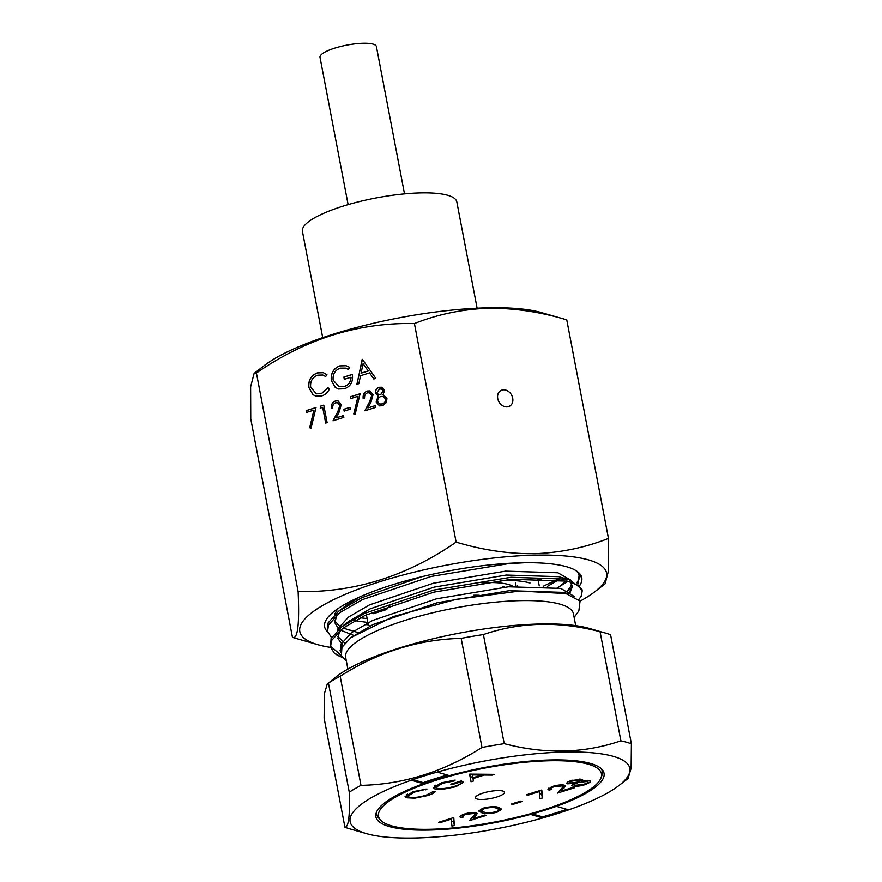 <?xml version="1.0" encoding="UTF-8"?>
<svg xmlns="http://www.w3.org/2000/svg" width="882" height="882" viewBox="0 0 882 882"><rect width="100%" height="100%" fill="white"/><g stroke="black" fill="none" stroke-linecap="round" stroke-linejoin="round"><path stroke-width="1.32" d="M404.507 193.864L376.393 46.514A28.709 6.935 169.2 0 0 373.075 44.1A28.709 6.935 169.2 0 0 340.695 46.437A28.709 6.935 169.2 0 0 320.001 57.275L348.114 204.613M322.702 337.641L302.416 231.338A78.597 18.996 -10.8 0 1 343.109 206.123A78.597 18.996 -10.8 0 1 456.821 201.879L477.107 308.182M373.406 613.663L386.492 609.561M506.841 406.9A8.952 7.166 -120.2 0 1 498.22 400.296A8.952 7.166 -120.2 0 1 500.711 390.627A8.952 7.166 -120.2 0 1 503.578 389.822A8.952 7.166 -120.2 0 1 512.199 396.426A8.952 7.166 -120.2 0 1 509.719 406.106A8.952 7.166 -120.2 0 1 506.841 406.9M566.751 319.846L541.35 312.559A156.158 37.739 169.2 0 0 486.952 307.829A156.158 37.739 169.2 0 0 264.578 365.357L254.104 373.417L256.419 373.02C305.591 338.909 358.257 322.415 414.419 323.54C437.759 314.312 462.289 309.218 488.022 308.259C514.217 308.016 540.457 311.875 566.751 319.846L608.448 538.417C585.416 547.579 560.886 552.672 534.845 553.698C508.98 553.995 482.741 550.125 456.115 542.11L414.419 323.54M580.091 601.149A156.158 37.739 169.2 0 0 594.633 591.877A156.158 37.739 169.2 0 0 534.128 555.175A156.158 37.739 169.2 0 0 348.103 593.145A156.158 37.739 169.2 0 0 317.851 644.676A156.158 37.739 169.2 0 0 330.596 647.366M594.633 591.877L605.096 583.807L608.58 570.445L608.448 538.417M364.619 624.467L368.621 624.864M538.207 580.422L542.915 578.316M557.115 588.007L558.549 587.081A121.308 29.315 169.2 0 0 566.123 580.819M579.904 585.229A130.9 31.631 169.2 0 0 576.244 570.797A130.9 31.631 169.2 0 0 521.042 562.793A130.9 31.631 169.2 0 0 327.189 618.304A130.9 31.631 169.2 0 0 327.641 631.876M371.642 395.312L369.404 392.777L367.518 392.843C365.313 393.736 364.343 395.467 364.597 398.036L363.163 398.488C362.756 394.849 364.112 392.358 367.243 391.024L369.834 390.913L373.042 394.717L371.024 402.016L367.937 407.936L375.346 405.61L375.688 407.407L364.861 410.803L369.657 401.619L371.752 395.334L369.459 392.799M358.026 396.283L350.639 398.598L350.297 396.801L360.099 393.736L355.148 414.32L353.781 413.956L358.026 396.283L353.88 413.989M350.275 409.182L344.156 411.1L343.815 409.303L349.933 407.385L350.275 409.182M339.802 405.279L337.563 402.754L335.667 402.809C333.462 403.713 332.492 405.444 332.746 408.013L331.323 408.454C330.904 404.816 332.26 402.335 335.403 400.99L337.993 400.891L341.202 404.695L339.184 411.982L336.086 417.903L343.495 415.587L343.837 417.384L333.021 420.769L337.817 411.585L339.912 405.312L337.663 402.787M322.68 407.363L320.221 408.123L320.816 406.04L323.76 405.114L327.101 422.621L325.667 423.073L322.68 407.363L325.767 423.04M313.926 410.097L306.55 412.412L306.208 410.615L315.999 407.539L311.059 428.123L309.681 427.759L313.926 410.097L309.791 427.792M356.89 384.298L362.414 359.371L375.776 378.389L373.836 378.995L369.547 372.899L360.529 375.721L358.842 383.692L356.89 384.298M456.115 542.11C406.944 576.222 354.277 592.715 298.116 591.59L256.419 373.02M308.854 387.617C308.127 380.318 310.971 375.412 317.388 372.877L323.341 372.689L326.946 374.74L325.634 376.548L322.779 375.004L317.707 375.159C312.448 377.242 310.1 381.256 310.662 387.198L316.307 393.824L321.357 393.648L327.773 387.771L329.581 388.587C327.961 392.336 325.37 394.772 321.798 395.886L315.833 396.15L312.856 394.629L308.954 387.639C308.226 380.351 311.081 375.434 317.498 372.91L317.388 372.877M331.323 380.704C330.585 373.362 333.418 368.411 339.835 365.854L346.086 365.699L349.603 367.342L348.379 369.426L345.501 368.103L340.209 368.114C335.028 370.186 332.657 374.166 333.098 380.054L338.897 386.592L344.311 386.459C348.533 385.048 350.749 381.983 350.948 377.242L344.311 379.315L343.881 377.077L352.304 374.431C353.362 381.52 350.793 386.294 344.586 388.753L338.401 388.995L335.171 387.308L331.434 380.726C330.695 373.395 333.528 368.444 339.945 365.876L339.835 365.854M383.593 394.938L386.955 398.477L386.448 402.479L382.59 405.72L379.481 405.896L376.173 402.005L378.389 396.227L375.357 393.24C375.236 390.252 376.515 388.267 379.172 387.286L381.741 387.242L384.552 390.417L382.997 394.783L383.538 394.916M379.525 405.918L376.272 402.038L378.047 396.128M575.726 570.478L579.209 573.719L578.305 583.807M558.549 587.081L568.107 581.304M298.116 591.59C299.593 624.478 297.708 639.737 292.449 637.377L250.753 418.818L250.62 386.867L254.104 373.417M580.334 576.189L577.203 583.046M572.275 587.754L566.498 591.8M569.838 591.8L566.817 593.795M317.498 372.91L323.385 372.7M325.656 376.515L322.823 375.015M316.362 393.835L321.357 393.648M321.467 393.67L327.883 387.804M315.888 396.161L312.856 394.629M312.967 394.662L308.954 387.639M339.945 365.876L346.13 365.721M348.39 369.393L345.557 368.125M338.953 386.603L344.311 386.459M344.421 386.481C348.644 385.081 350.849 382.016 351.058 377.276L350.948 377.242M344.41 379.293L343.881 377.077M343.991 377.099L352.315 374.497M338.456 389.017L335.171 387.308M335.281 387.341L331.434 380.726M357.012 384.265L362.16 359.459M373.902 378.973L369.547 372.899M361.069 373.174L368.29 370.98L363.075 363.693L361.069 373.174L368.18 370.947L363.075 363.693M306.638 412.379L306.208 410.615M306.308 410.648L315.988 407.616M320.353 408.09L320.816 406.04M320.927 406.062L323.771 405.18M331.423 408.487C331.015 404.849 332.371 402.357 335.502 401.023L335.403 400.99M335.502 401.023L338.049 400.902M343.506 415.643L336.086 417.903M333.164 420.725L337.817 411.585M337.916 411.618L339.912 405.312M344.256 411.067L343.815 409.303M343.925 409.336L349.945 407.44M350.738 398.565L350.297 396.801M350.408 396.834L360.077 393.802M363.274 398.51C362.855 394.871 364.222 392.391 367.353 391.046L367.243 391.024M367.353 391.046L369.889 390.935M375.357 405.676L367.937 407.936M365.016 410.747L369.657 401.619M369.767 401.652L371.752 395.334M378.499 396.25L375.357 393.24M375.467 393.273C375.346 390.285 376.614 388.3 379.282 387.319L379.172 387.286M379.282 387.319L381.796 387.253M379.811 404.055L382.369 403.956C384.673 403.195 385.765 401.531 385.643 398.984L383.207 396.437M378.764 394.761L380.671 394.728L383.218 390.836L381.487 388.995M383.119 390.803L381.432 388.984L379.436 389.105L376.79 392.821L378.72 394.75L380.561 394.706L383.218 390.836M385.533 398.951L383.152 396.426L380.936 396.481C378.621 397.308 377.507 399.017 377.606 401.608L379.756 404.033L382.259 403.923C384.563 403.162 385.655 401.508 385.533 398.951L385.643 398.984M479.268 595.273A38.279 9.25 169.2 0 0 473.436 595.24M502.751 791.011A14.751 3.561 169.2 0 0 486.103 792.212A14.751 3.561 169.2 0 0 475.464 797.78A14.751 3.561 169.2 0 0 477.173 799.026A14.751 3.561 169.2 0 0 493.821 797.824A14.751 3.561 169.2 0 0 504.449 792.257A14.751 3.561 169.2 0 0 502.751 791.011M412.886 779.622L423.305 782.621L423.514 783.712A116.148 28.07 169.2 0 0 376.305 812.598A116.148 28.07 169.2 0 0 389.293 826.544A116.148 28.07 169.2 0 0 530.534 814.428L542.794 817.945A142.377 34.409 169.2 0 0 568.669 809.841A142.377 34.409 169.2 0 0 618.921 785.52A142.377 34.409 169.2 0 0 613.354 756.37A142.377 34.409 169.2 0 0 437.119 772.092A142.377 34.409 169.2 0 0 411.255 780.195L423.514 783.712A116.148 28.07 -10.8 0 1 449.39 775.609L437.119 772.092M568.669 809.841L556.399 806.324A116.148 28.07 169.2 0 0 602.108 769.512A116.148 28.07 169.2 0 0 590.62 763.492A116.148 28.07 169.2 0 0 449.39 775.609M376.835 811.385A114.825 27.75 169.2 0 0 378.676 818.044L380.374 819.94A113.491 27.43 169.2 0 0 391.597 825.828A113.491 27.43 169.2 0 0 511.792 818.452A113.491 27.43 169.2 0 0 601.028 777.847A113.491 27.43 169.2 0 0 588.327 764.209A113.491 27.43 169.2 0 0 452.62 775.432A113.491 27.43 169.2 0 0 380.374 819.94M601.028 777.847L601.91 775.454A114.825 27.75 169.2 0 0 601.171 768.586M529.983 582.991A87.605 21.168 169.2 0 0 500.458 580.323M367.926 622.747A87.605 21.168 169.2 0 0 367.992 623.188A87.605 21.168 169.2 0 0 369.613 626.176M575.703 625.636L573.476 613.916A115.972 28.026 169.2 0 0 560.07 604.17A115.972 28.026 169.2 0 0 429.247 613.607A115.972 28.026 169.2 0 0 345.645 657.377L347.883 669.096M483.402 634.555A159.598 38.565 169.2 0 0 461.165 638.359C418.553 639.351 378.213 651.985 340.165 676.262A159.598 38.565 169.2 0 0 328.446 683.087L336.571 676.461A142.377 34.409 169.2 0 1 459.092 633.177A142.377 34.409 169.2 0 1 588.933 628.326L605.669 633.122A159.598 38.565 169.2 0 0 600.069 631.721C559.155 620.994 520.259 621.931 483.402 634.555L504.206 743.647C545.12 754.386 584.016 753.437 620.873 740.825L600.069 631.721M618.921 785.52L628.094 778.453L631.115 768.2L631.38 743.835L610.576 634.742A159.598 38.565 169.2 0 0 605.669 633.122M327.398 683.539L324.389 693.66L324.113 718.146L344.917 827.239A159.598 38.565 169.2 0 0 349.823 828.86L366.559 833.666A142.377 34.409 169.2 0 0 542.794 817.945L542.584 816.853A142.377 34.409 169.2 0 0 566.828 809.312M631.38 743.835A159.598 38.565 169.2 0 0 626.474 742.214A159.598 38.565 169.2 0 0 620.873 740.825M543.643 586.056L557.589 579.375M346.383 629.483L353.98 630.895M564.094 592.991L566.906 591.238M567.854 590.764L572.341 587.258M576.762 582.782L578.118 580.742L579.242 575.24L577.589 571.933M578.801 599.562L581.106 596.375L582.23 590.874L581.844 588.856L569.144 579.672L567.159 579.143L510.932 577.28L433.624 590.091L364.883 613.277L341.577 626.882L331.081 638.579L330.518 646.991L334.146 652.967A128.882 31.146 169.2 0 0 336.053 654.345A128.882 31.146 169.2 0 0 342.205 657.255M582.23 590.874L577.875 585.24L567.545 581.161L511.317 579.298L434.01 592.109L365.269 615.294L342.789 628.271L331.467 640.597L330.518 646.991M421.265 576.85L361.907 597.643L338.6 611.248L328.104 622.946L327.531 631.358L331.533 637.653M525.077 562.716L508.33 563.664L431.033 576.475L362.293 599.661L339.802 612.637L328.49 624.963L327.531 631.358M330.375 645.977L341.191 655.425M346.306 660.861L341.356 655.778L341.929 647.256L350.915 637.609L393.372 616.54L456.049 599.374L519.873 591.017L565.99 593.586L580.058 601.105L578.846 610.917L574.138 617.4M334.146 652.967L342.536 657.696M411.255 780.195A142.377 34.409 169.2 0 0 366.559 833.666M504.206 743.647A159.598 38.565 169.2 0 0 481.98 747.462L461.165 638.359M340.165 676.262L360.981 785.355C403.482 784.407 443.811 771.772 481.98 747.462M360.981 785.355A159.598 38.565 169.2 0 0 349.261 792.179L328.446 683.087M344.917 827.239C348.588 827.283 350.033 815.596 349.261 792.179M530.534 814.428A116.148 28.07 169.2 0 0 556.399 806.324M481.715 775.002L472.234 774.914L472.829 777.792L481.715 775.002L481.561 774.22M579.463 779.093L579.639 779.986L572.639 780.945C569.882 781.805 568.923 782.521 569.772 783.084L577.004 782.147C579.694 781.265 580.577 780.537 579.639 779.986L579.849 779.082M569.077 781.364L569.772 783.084M587.136 780.482L587.313 781.419L578.427 782.521C574.843 783.679 573.697 784.627 574.998 785.355L583.917 784.186C587.5 783.04 588.636 782.125 587.313 781.419L587.963 781.882L587.699 780.482M573.973 782.874L574.998 785.355M484.56 808.529L481.363 810.646L484.042 812.079C486.302 813.138 490.238 813.039 495.838 811.771C498.396 810.889 499.41 810.117 498.892 809.444L496.478 808.188C494.107 807.162 490.127 807.273 484.56 808.529L484.416 807.791M498.573 807.449L499.003 809.698L498.506 807.427M472.091 774.131L472.234 774.914M572.495 780.195L572.639 780.945M578.261 781.695L578.427 782.521M496.235 806.931L496.478 808.188M472.587 776.612L470.205 777.362L469.555 774.198M541.305 790.14L541.559 793.635L539.575 793.987M453.271 817.713L453.535 821.197L451.54 821.55M474.571 812.454L474.869 814.02L474.086 813.436L465.983 814.351C462.631 815.486 461.738 816.379 463.293 817.041L461.065 817.735L459.897 816.886L464.726 813.921C469.5 812.531 473.325 812.135 476.214 812.708L477.283 813.48L473.292 818.628L484.868 815.001L486.236 815.387L469.334 820.69L473.469 816.082C474.913 814.968 475.122 814.086 474.086 813.436L473.888 812.432M465.839 813.59L465.983 814.351M472.928 816.688L473.292 818.628M460.68 815.718L461.065 817.735M462.234 814.847L463.293 817.041M522.298 801.429L512.729 804.428L511.362 804.031L520.931 801.032L522.298 801.429M512.585 803.656L512.729 804.428M562.595 784.881L562.892 786.446L562.11 785.862L554.017 786.777C550.666 787.913 549.773 788.817 551.327 789.467L549.089 790.162L547.931 789.313L552.76 786.347C557.534 784.969 561.36 784.561 564.237 785.134L565.318 785.906L561.327 791.055L572.903 787.428L574.27 787.824L557.369 793.116L561.492 788.508C562.948 787.406 563.146 786.524 562.11 785.862L561.922 784.859M553.874 786.027L554.017 786.777M560.952 789.114L561.327 791.055M548.703 788.144L549.089 790.162M550.269 787.273L551.327 789.467M406.878 797.78L405.081 796.545L413.338 791.606L426.976 789.004L414.562 792.036L407.749 796.104L409.204 797.108C413.46 797.912 419.06 797.284 425.995 795.222L432.665 791.804L435.41 791.419C434.517 792.819 431.838 794.219 427.384 795.619L414.783 798.155L406.878 797.78L406.293 794.715M414.65 797.427L414.783 798.155M427.23 794.825L427.384 795.619M414.419 791.275L414.562 792.036M425.686 789.092L425.819 789.842M471.032 781.739L469.819 774.109L494.637 774.341L492.211 775.102L484.262 775.035L472.984 778.563L473.469 780.978L471.032 781.739L470.205 777.362M472.829 777.792L472.984 778.563M484.108 774.253L484.262 775.035M492.057 774.319L492.211 775.102M435.013 789.015L433.238 787.736L441.397 782.808L455.189 780.063L454.252 780.945L442.687 783.227L435.895 787.328L437.196 788.299C441.75 789.037 447.582 788.354 454.693 786.237C459.93 784.572 461.87 783.15 460.481 781.959L452.19 784.561L450.823 784.164L461.352 780.868L463.436 782.257L455.862 786.7L442.566 789.346L435.013 789.015L434.429 785.895M442.411 788.585L442.566 789.346M455.707 785.906L455.862 786.7M452.047 783.789L452.19 784.561M460.338 781.187L461.077 782.577L460.779 781.055M442.543 782.466L442.687 783.227M454.109 780.184L454.252 780.945M567.258 782.411L567.523 783.778C566.012 782.951 567.302 781.86 571.393 780.515L581.911 779.291L582.638 779.798M573.873 782.896L573.984 783.448L567.523 783.778L566.806 783.227M572.429 784.44L572.727 786.038L571.812 785.388L573.984 783.448M585.108 783.789L585.262 784.583C580.158 786.138 575.979 786.623 572.727 786.038M590.19 780.989L590.4 782.091L585.262 784.583M580.775 779.115L581.172 781.198L589.529 780.713L590.4 782.091L590.598 781.474M581.911 779.291L581.172 781.198M539.387 791.562L527.855 795.178L526.488 794.781L541.802 789.985L542.397 798.012L539.905 798.453L539.244 790.79M527.712 794.395L527.855 795.178M541.559 793.635L542.397 798.012M498.716 807.482L501.671 809.202L497.128 812.19C489.984 813.888 484.868 814.086 481.815 812.785L478.694 811.032L483.115 808.166C490.337 806.424 495.53 806.203 498.716 807.482M496.974 811.363L497.128 812.19M481.44 810.845L481.815 812.785M451.363 819.135L439.831 822.741L438.453 822.355L453.767 817.559L454.362 825.574L451.871 826.015L451.209 818.364M439.677 821.969L439.831 822.741M453.535 821.197L454.362 825.574M532.364 813.921L542.584 816.853M423.305 782.621A116.148 28.07 -10.8 0 1 447.35 775.024M360.198 617.775L367.11 618.569M547.435 586.343L559.045 579.562M337.563 608.889L334.333 614.864M334.752 620.84L339.438 626.022M343.043 628.083L358.103 632.581M567.534 590.62L570.456 586.839L571.547 583.763M571.007 580.246L557.843 572.771L505.485 571.15L433.492 583.189L369.481 604.898L348.544 617.036L338.004 628.568L337.31 630.498M337.729 636.473L344.873 643.132M574.226 596.441L560.82 588.404L508.462 586.784L436.469 598.823L372.458 620.531L351.521 632.67L340.992 644.202L340.551 651.743M354.762 620.641L367.86 622.483M359.823 596.882L345.667 605.791L338.6 611.248M336.681 615.129L334.884 622.835L338.137 628.293M340.441 630.112L353.847 635.426M570.334 592.109L572.253 585.659L569.959 581.811M569.144 579.672L558.582 576.674L506.224 575.053L434.231 587.103L370.22 608.801L348.644 621.424L341.577 626.882M339.658 630.762L337.872 638.469L343.032 645.47M568.03 594.126L561.569 592.318L509.212 590.686L437.218 602.737L373.207 624.445L350.915 637.609M513.115 586.431A63.901 15.435 169.2 0 0 481.572 582.748M517.58 586.166A66.304 16.019 169.2 0 0 517.514 585.593M504.548 587.125A57.517 13.903 169.2 0 0 503.038 586.64M475.365 812.531L475.96 815.652M563.4 784.958L563.995 788.078M389.866 605.25L387.396 608.767M317.851 644.676L292.449 637.377M366.394 614.776L367.992 623.188M537.788 578.228L539.244 585.857M481.363 810.646L481.043 808.926M407.749 796.104L407.352 794.021M435.895 787.328L435.488 785.212M340.54 652.482L340.099 650.199M516.124 586.243L515.496 582.969"/></g></svg>
